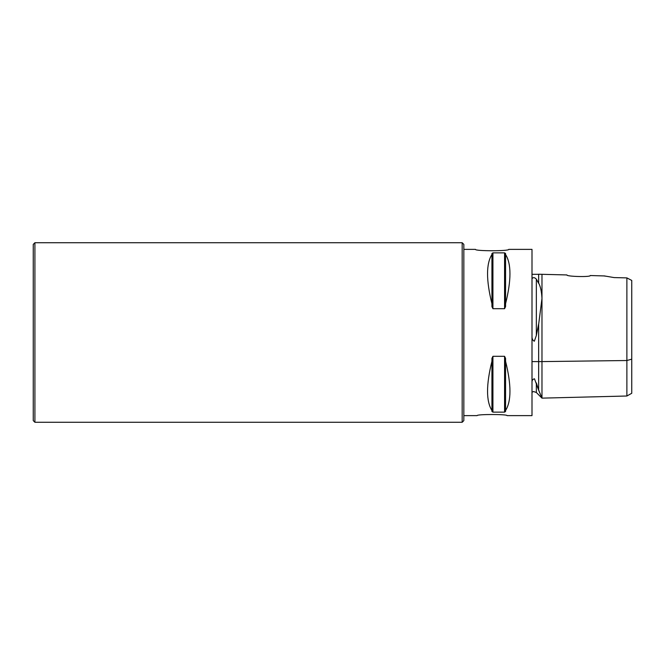 <?xml version="1.0" encoding="UTF-8"?>
<svg xmlns="http://www.w3.org/2000/svg" width="665" height="665" viewBox="0 0 665 665"><rect width="100%" height="100%" fill="white"/><g stroke="black" fill="none" stroke-linecap="round" stroke-linejoin="round"><path stroke-width="1" d="M475.475 249.375C474.453 251.195 509.747 251.195 508.725 249.375C509.747 251.195 474.453 251.195 475.475 249.375L463.838 249.375M462.175 422.275L463.838 420.613L463.838 244.388L462.175 242.725L462.175 422.275L34.913 422.275L34.913 242.725L462.175 242.725M34.913 242.725L33.25 244.388L33.25 420.613L34.913 422.275M507.062 415.625C507.985 414.154 476.215 414.154 477.138 415.625C476.215 414.154 507.985 414.154 507.062 415.625L532 415.625L532 249.375L508.725 249.375M532 361.594L538.65 361.594L538.65 323.98L538.65 390.047L541.975 398.102L541.975 361.594C541.975 410.313 541.975 410.313 541.975 361.594L541.975 274.312L538.65 274.229L538.65 283.315L536.347 279.125C534.618 277.347 533.172 277.18 532 278.627M532 274.312L538.65 274.312M532 337.197C532.191 339.316 532.973 340.655 534.344 341.212L536.347 335.468L538.65 323.98M532 392.184L533.579 391.544L536.347 392.491L536.347 382.907L538.65 390.205L534.477 378.801C533.006 379.075 532.175 380.031 532 381.677M541.975 398.102L538.65 390.205M590.063 275.726L590.262 275.526C591.143 277.247 566.006 276.598 566.913 274.944L566.929 274.994M567.112 275.144L566.913 274.944C566.006 276.598 591.143 277.247 590.262 275.526L604.186 275.942M604.344 275.983L605.341 276.158M614.053 277.579L626.879 277.895L631.75 280.431L626.879 277.895L614.127 277.588L604.053 275.875M538.65 283.066C540.495 286.457 541.601 291.586 541.975 298.452L541.975 274.312L566.913 274.944M541.975 298.452L538.65 324.387M538.65 361.635L626.879 360.521L626.879 396.007L626.879 277.895M631.75 280.431L631.75 393.281L631.75 359.158L626.879 360.521M505.566 410.496L505.566 411.502L504.569 412.142L492.931 412.142L491.934 411.502L491.934 358.36L492.931 356.307L504.569 356.307L505.566 358.36L505.566 361.253C511.41 384.827 511.41 401.236 505.566 410.496L505.566 361.253M491.934 410.496C486.09 401.236 486.09 384.827 491.934 361.253M505.566 303.747L505.566 306.64L504.569 308.693L492.931 308.693L491.934 306.64L491.934 253.498L492.931 252.858L504.569 252.858L505.566 253.498L505.566 254.504C511.41 263.764 511.41 280.173 505.566 303.747L505.566 254.504M491.934 303.747C486.09 280.173 486.09 263.764 491.934 254.504M504.569 252.858L504.569 308.693L505.566 306.64M492.931 412.142L492.931 356.307L491.934 358.36M536.347 335.468L536.347 279.125M541.975 361.594L541.975 300.946M504.569 412.142L504.569 356.307M492.931 308.693L492.931 252.858M631.75 393.281L626.879 396.007L541.975 398.135L536.347 392.491M463.838 415.625L477.138 415.625"/></g></svg>
